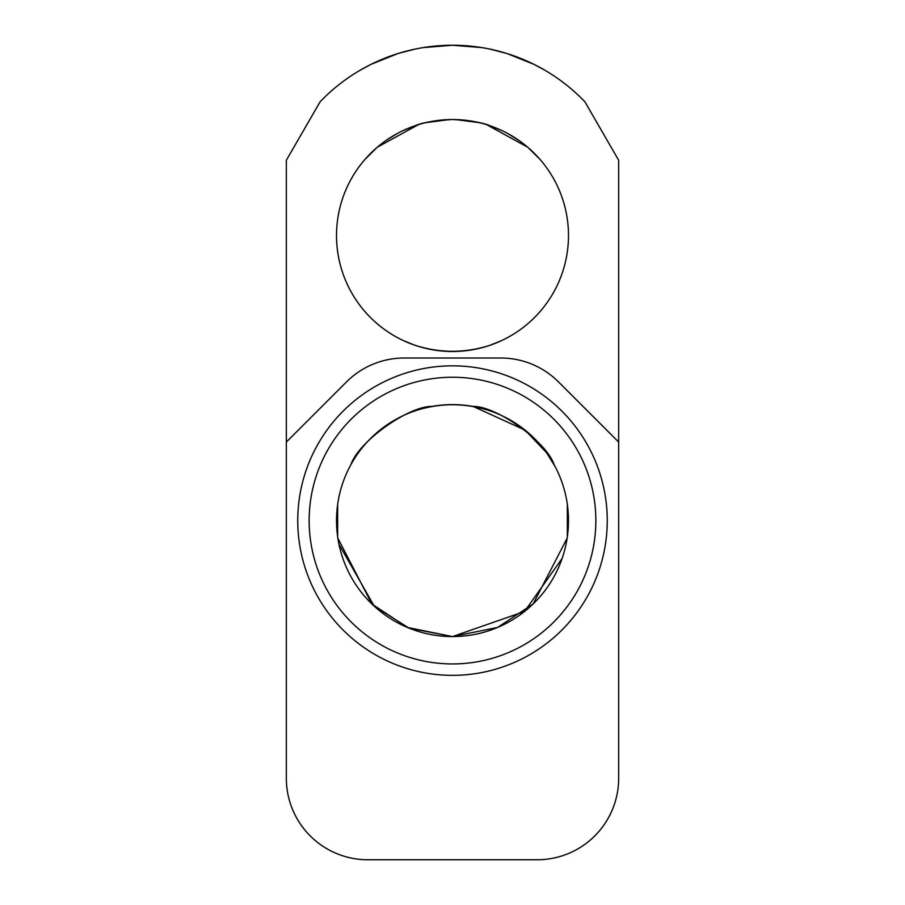 <?xml version="1.0" encoding="UTF-8"?>
<svg xmlns="http://www.w3.org/2000/svg" width="905" height="905" viewBox="0 0 905 905"><rect width="100%" height="100%" fill="white"/><g stroke="black" fill="none" stroke-linecap="round" stroke-linejoin="round"><path stroke-width="1.36" d="M452.5 675.345A154.755 154.755 0 0 1 318.481 443.212A154.755 154.755 0 0 1 586.519 443.212A154.755 154.755 0 0 1 452.5 675.345M452.5 663.942A143.352 143.352 0 0 1 328.357 448.914A143.352 143.352 0 0 1 576.643 448.914A143.352 143.352 0 0 1 452.5 663.942M338.956 544.267L374.251 606.203L409.083 628.149L452.5 636.577A115.987 115.987 0 0 0 552.944 462.602A115.987 115.987 0 0 0 352.056 462.602A115.987 115.987 0 0 0 452.5 636.577L407.352 627.425L371.865 603.963L337.859 538.181M618.658 699.78L618.658 778.3A81.45 81.45 0 0 1 537.208 859.75L367.792 859.75A81.45 81.45 0 0 1 286.342 778.3L286.342 699.78M618.658 778.3L618.658 442.07L558.453 381.876A81.45 81.45 0 0 0 500.861 358.018L404.139 358.018A81.45 81.45 0 0 0 346.547 381.876L286.342 442.07L286.342 778.3M286.342 442.07L286.342 160.253L320.076 101.824A183.263 183.263 0 0 1 584.924 101.824L618.658 160.253L618.658 442.07M367.792 859.75L537.208 859.75M418.348 124.675L377.261 147.244L365.122 159.246L377.261 147.244L418.348 124.675M397.736 53.621L370.982 64.379L360.462 70.036L370.982 64.379L397.736 53.621M452.33 45.25L452.93 45.25M472.184 46.313L474.548 46.585M490.42 49.221L506.257 53.316M398.743 53.316L414.581 49.221M430.452 46.585L432.816 46.313M452.885 119.528L452.5 119.528A115.987 115.987 0 0 0 352.056 293.514A115.987 115.987 0 0 0 552.944 293.514A115.987 115.987 0 0 0 452.5 119.528L452.5 119.528C434.694 120.467 422.069 122.582 414.603 125.897C422.069 122.582 434.694 120.467 452.5 119.528C470.306 120.467 482.931 122.582 490.397 125.897C482.931 122.582 470.306 120.467 452.5 119.528L452.115 119.528M415.157 125.705L402.895 130.671L415.135 125.716M489.865 125.716L502.105 130.671L489.865 125.716M452.772 45.25L466.539 45.793M469.412 46.031L477.908 47.026M427.092 47.026L435.588 46.031M438.461 45.793L452.228 45.25M423.472 47.569L452.5 45.25L481.528 47.569M527.027 61.088L507.264 53.621L534.018 64.379L544.539 70.036L539.889 67.423M374.964 62.468L387.012 57.354L374.964 62.468M421.549 47.886L422.997 47.637L421.549 47.886M530.036 62.468L517.988 57.354L530.036 62.468M483.451 47.886L482.003 47.637L483.451 47.886M486.652 124.675L527.739 147.244L539.878 159.246L527.739 147.244L486.652 124.675M385.383 140.931L397.272 133.521L385.383 140.931M425.882 122.628L449.299 119.584L425.882 122.628M455.701 119.584L479.118 122.628L455.701 119.584M507.728 133.521L519.617 140.931L507.728 133.521M350.97 464.525C358.606 441.436 408.879 405.768 432.194 406.402M473.191 406.469L525.024 430.09L546.541 452.715L555.195 466.675M554.03 464.525C546.394 441.436 496.121 405.768 472.806 406.402M337.656 536.846L337.656 504.345L336.513 520.59M568.487 520.59L567.345 504.345L567.345 536.846M567.141 538.181L533.135 603.963L497.648 627.425L452.5 636.577L524.538 611.475L562.163 558.374M502.105 340.359L490.51 345.099C465.17 353.357 439.83 353.357 414.49 345.099L402.895 340.359L414.49 345.099C439.83 353.357 465.17 353.357 490.51 345.099L502.105 340.359M498.621 414.173L492.49 411.718L498.621 414.173M488.304 410.27C464.435 402.917 440.565 402.917 416.696 410.27C440.565 402.917 464.435 402.917 488.304 410.27L493.429 412.069M412.51 411.718L406.379 414.173L412.51 411.718M453.688 404.614L450.916 404.614M432.816 406.288L425.859 407.714M416.685 410.27L411.571 412.069M451.312 351.491L454.084 351.491M472.184 349.816L479.141 348.391M488.315 345.834L493.429 344.036M451.312 404.614L454.084 404.614M472.184 406.288L479.141 407.714M453.688 351.491L450.916 351.491M432.816 349.816L425.859 348.391M416.685 345.834L411.571 344.036"/></g></svg>
